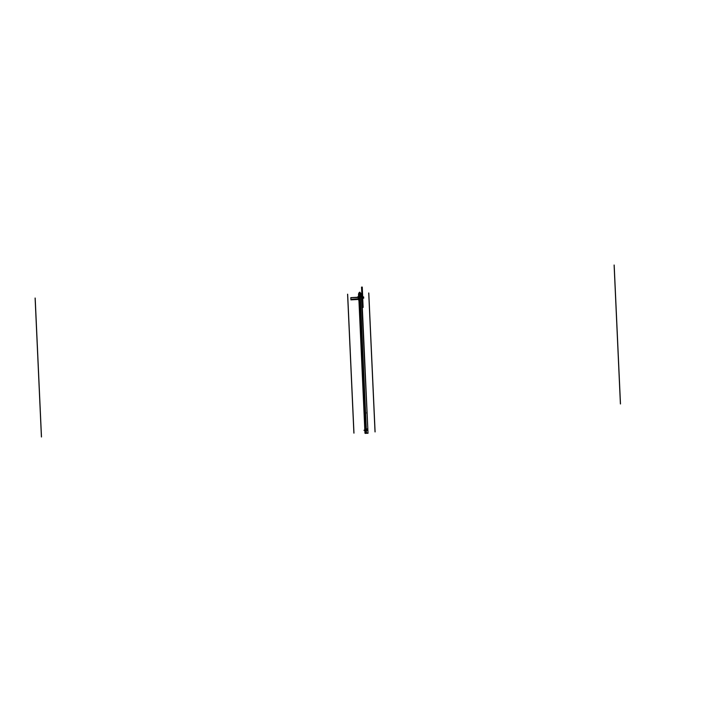 <?xml version="1.0" encoding="UTF-8"?>
<svg xmlns="http://www.w3.org/2000/svg" width="702" height="702" viewBox="0 0 702 702"><rect width="100%" height="100%" fill="white"/><g stroke="black" fill="none" stroke-linecap="round" stroke-linejoin="round"><path stroke-width="1.05" d="M361.837 297.122L360.696 296.542L357.862 296.7L359.406 297.262L357.862 296.7L360.688 296.542L357.862 296.7L359.406 297.262M359.389 293.98L358.95 296.885L359.415 296.639L365.373 430.186A313.022 21.595 177.4 0 1 366.339 430.273A12.11 0.834 177.4 0 1 367.901 430.598A12.11 0.834 177.4 0 0 366.339 430.273A12.11 0.834 177.4 0 1 367.901 430.598A12.11 0.834 177.4 0 0 366.339 430.273A313.022 21.595 177.4 0 0 365.382 430.203L358.959 296.779A313.022 21.595 -2.6 0 1 359.292 296.639L359.275 296.656A313.022 21.595 177.4 0 0 358.959 296.779L359.31 293.91L360.275 296.709A313.022 21.595 177.4 0 0 359.319 296.63A313.022 21.595 -2.6 0 1 360.275 296.709L359.31 296.63L360.319 296.806L359.222 293.962A313.022 21.595 -2.6 0 1 359.196 293.962L365.505 432.871A313.022 21.595 -2.6 0 0 365.137 433.02L358.959 296.876M360.1 294.033A12.11 0.834 -2.6 0 1 361.714 294.366L361.837 297.043A12.11 0.834 177.4 0 0 360.275 296.709L361.398 296.849L360.275 296.709L359.301 293.971L359.731 292.172L361.372 293.945M358.933 296.27L358.95 296.797M358.827 294.112A313.022 21.595 -2.6 0 1 359.17 293.971L365.479 432.871A313.022 21.595 -2.6 0 1 366.479 432.95L360.179 294.041L361.714 294.366M358.836 294.12L359.187 293.971A313.022 21.595 -2.6 0 1 360.179 294.041L359.187 293.971L358.801 296.99L359.31 293.91L360.275 296.709A313.022 21.595 177.4 0 0 359.319 296.63A313.022 21.595 177.4 0 1 360.275 296.709L366.339 430.133M359.406 293.822L359.17 293.962A313.022 21.595 -2.6 0 1 359.187 293.962L358.801 296.99M360.17 294.305L359.196 294.235M360.214 296.7L366.4 432.941A12.11 0.834 -2.6 0 1 368.023 433.283L365.549 433.248M359.275 294.041L360.223 296.735L361.846 297.06L368.023 433.274M365.619 433.415L365.619 433.415A12.11 0.834 -2.6 0 1 364.961 433.178A12.11 0.834 -2.6 0 1 365.172 433.011L358.985 296.858L365.022 430.212M365.47 430.826L363.926 430.273L366.76 430.107L367.901 430.686M366.084 433.38L366.084 433.388A11.609 0.799 -2.6 0 1 365.461 433.152A11.609 0.799 -2.6 0 1 365.654 432.994L365.654 432.88M365.97 432.906L365.97 432.976A11.609 0.799 -2.6 0 1 367.523 433.301L366.014 432.985M364.759 429.843L364.724 428.904L364.733 429.87M367.436 428.746L367.488 429.712L367.436 428.746M367.436 429.712L367.383 428.746L367.436 429.712M366.865 412.39L366.918 413.355L366.865 412.39M364.066 413.452L364.031 412.583L364.066 413.452M361.442 296.849L367.892 430.519L361.837 297.034A12.11 0.834 177.4 0 0 360.275 296.709L359.415 296.639L360.275 296.709A12.11 0.834 -2.6 0 1 361.837 297.034L361.846 297.06M359.24 307.099L358.713 296.235M361.925 306.95L361.425 296.086M367.892 430.519L361.837 297.043A12.11 0.834 177.4 0 0 360.275 296.709L361.398 296.849L361.223 293.962M361.381 296.297L361.381 295.209L361.398 296.849L359.415 296.639L361.398 296.849L361.407 295.2L361.46 296.297M360.574 294.594C360.047 291.655 359.617 291.427 359.31 293.91C359.617 291.427 360.047 291.655 360.574 294.594C360.047 291.655 359.617 291.427 359.31 293.91L359.784 292.172L359.31 293.91L360.275 296.709L359.222 293.962M359.292 296.305L358.959 296.779A313.022 21.595 177.4 0 1 359.292 296.639L359.301 296.262M359.327 293.971L359.845 292.172M359.327 294.041L359.415 297.2M358.722 296.455L358.643 295.366M361.407 295.226L361.337 293.927M361.39 293.945L361.433 295.235M361.504 296.297L361.451 295.2M361.46 296.095L361.96 306.95M358.968 298.139L359.064 300.105M358.573 298.131L358.573 299.982A1.325 1.29 125.7 0 1 358.573 299.991L358.573 298.131L358.678 300.017L358.187 299.289A1.29 0.711 3.1 0 1 358.178 299.175L358.178 299.175A1.29 0.711 -176.9 0 0 358.187 299.289L358.941 299.061L358.195 298.517L358.941 299.061L358.318 299.464M358.169 298.885A1.29 0.562 -7.9 0 0 358.169 298.964A1.29 0.562 -7.9 0 1 358.169 298.885L358.468 298.183L358.801 300.008L358.187 299.289A1.29 0.711 3.1 0 1 358.178 299.175L358.169 298.973A1.29 0.562 172.1 0 1 358.169 298.885A1.29 0.562 -7.9 0 0 358.169 298.964L358.213 298.964M358.88 299.622L358.81 298.508M367.383 429.712L367.339 428.755L367.392 429.712M366.848 413.355L366.804 412.39L366.848 413.355M359.292 296.639A313.022 21.595 177.4 0 0 358.959 296.779L365.373 430.186A313.022 21.595 177.4 0 1 366.339 430.273A313.022 21.595 177.4 0 0 365.382 430.203M614.101 265.023L620.401 403.94M35.1 298.034L41.409 436.942M347.578 294.191L353.887 433.099M368.717 292.988L375.017 431.897M361.828 297.025L361.723 301.895L361.828 297.025M614.18 265.058L620.489 403.966M368.796 293.015L375.105 431.923M347.665 294.226L353.975 433.134M35.188 298.06L41.488 436.977M361.635 299.868L361.723 301.895L361.635 299.868M361.793 296.832L361.627 299.736L361.793 296.832M358.766 297.464L350.807 297.657L358.766 297.464M350.877 299.263L350.807 297.648L358.757 297.192L350.807 297.648L358.757 297.192L350.807 297.648L358.757 297.192L350.807 297.648L358.757 297.192L350.807 297.648L358.757 297.192L350.807 297.648L358.757 297.192L350.807 297.648L350.877 299.263L350.807 297.648L350.877 299.263L358.169 298.85L350.877 299.263M358.757 297.262L350.807 297.709L358.757 297.262M361.53 287.118L362.267 287.074L362.715 296.972L363.645 296.92L363.68 297.464L361.53 297.587L363.68 297.464L362.68 297.525L363.136 307.415L362.504 307.45L362.056 297.56L361.53 297.587L362.056 297.56L362.504 307.45L363.136 307.415L362.68 297.525L363.68 297.464L363.645 296.92L362.715 296.972L362.267 287.074L361.53 287.118L361.978 297.007L361.53 287.118M361.504 297.043L363.671 296.92L363.662 298.166L361.565 298.289L363.662 298.166L363.671 296.92L363.68 297.464L363.662 296.92L361.504 297.043L363.61 296.92L361.521 297.288L363.61 296.92L363.733 298.166L361.565 298.289L363.733 298.166L363.61 296.92L361.504 297.043L363.662 296.92L361.504 297.043L362.311 297.437L361.504 297.043M359.31 293.91L358.959 296.779M358.485 297.218L359.266 297.174L358.485 297.218M359.284 297.437L358.494 297.481L359.284 297.437M350.903 299.868L350.807 297.648L350.903 299.868L350.807 297.648L350.903 299.868L358.204 299.456L350.903 299.868M359.784 292.172C358.555 292.778 358.213 294.366 358.775 296.937L364.961 433.178M359.836 292.172C358.529 292.839 358.178 294.445 358.775 296.99M358.476 298.174L358.16 298.938"/></g></svg>
